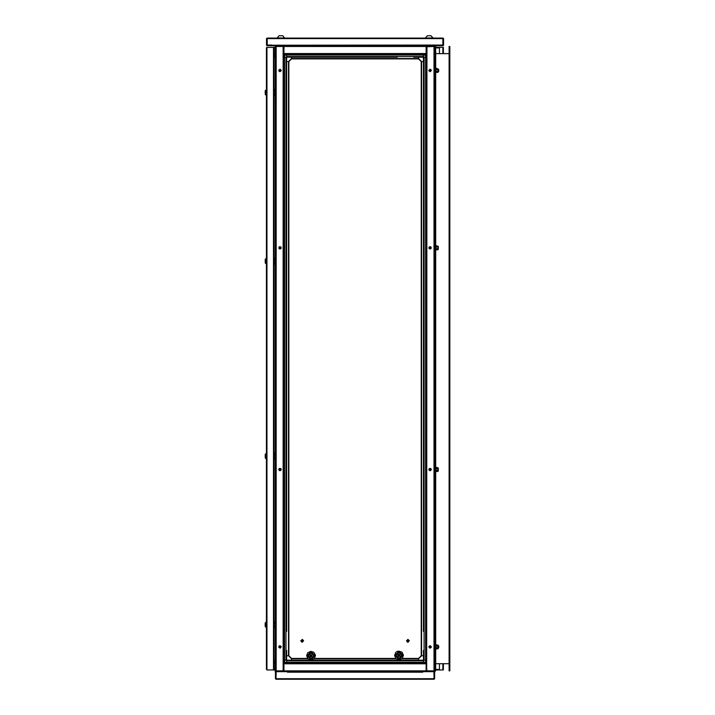 <?xml version="1.0" encoding="UTF-8"?>
<svg xmlns="http://www.w3.org/2000/svg" width="715" height="715" viewBox="0 0 715 715"><rect width="100%" height="100%" fill="white"/><g stroke="black" fill="none" stroke-linecap="round" stroke-linejoin="round"><path stroke-width="1.07" d="M438.25 468.218L438.25 471.024L437.607 471.569L437.839 467.717M438.536 647.799L438.733 646.128M438.733 647.629L438.733 646.011M438.25 645.574L438.25 648.389L437.607 648.934L437.839 645.082M443.372 663.735L443.372 669.937L435.658 669.937M435.658 47.404L443.372 47.404L443.372 53.607M266.722 47.449L275.15 47.404M266.391 260.001L266.391 262.307M275.15 669.937L273.488 669.937L273.488 47.404M321.169 57.155L317.978 57.155M356.642 57.155L353.451 57.155M392.115 57.155L388.924 57.155M348.84 57.155L325.781 57.155M384.312 57.155L361.254 57.155M397.263 57.155L286.59 57.155L286.617 631.452M312.839 57.155L296.341 57.155M423.512 54.501L286.59 54.501L423.512 54.501L423.512 55.064L286.59 55.064L286.59 56.592L423.512 56.592L423.512 55.064M286.59 55.118L284.543 55.118L284.543 54.412L286.59 54.412L286.59 57.155L284.543 57.155L284.525 660.186L286.59 660.186L286.59 662.93L284.543 662.93L284.543 662.224L286.59 662.224M276.392 46.52L276.392 45.715L423.512 45.715M283.953 57.155L283.953 660.186L283.927 57.155L286.045 57.155L286.045 660.186L284.525 660.186L284.543 662.224L283.927 662.224M276.124 46.958L275.15 46.958L275.15 57.155L274.024 57.155L276.124 57.155M275.749 45.805L267.079 45.715L266.543 45.179L266.543 38.628L267.079 38.092L284.633 38.092L282.774 35.75L279.047 35.75L277.188 37.958L284.633 37.958M284.633 38.092L432.906 38.092L431.047 35.75L427.32 35.75L425.461 37.958L432.906 37.958L431.047 35.75M271.87 45.179L442.844 45.009L442.844 38.628L267.258 38.628L267.258 45.009L271.87 45.009L271.87 45.715L271.87 45.188L267.079 45.179L267.258 38.092L442.844 38.092L443.014 45.179L438.232 45.188L438.232 45.715L443.014 45.715L443.55 45.179L443.55 38.628L443.014 38.092L432.906 38.092M438.224 45.179L438.224 45.715L434.166 45.715L434.952 46.868L433.969 46.868M426.167 662.224L425.55 662.224L425.55 662.93L423.512 662.93L423.512 662.224L425.55 662.224L425.577 660.186L425.577 57.155L424.049 57.155L424.049 660.186L426.167 660.186L426.167 57.155L423.486 57.155L423.512 54.412L425.55 54.412L423.512 54.412M434.952 57.155L434.836 660.186L433.969 660.186M423.512 671.626L286.59 671.626M274.024 662.224L275.15 662.224L275.15 660.186L274.024 660.186L275.266 660.186L275.266 57.155M283.927 660.186L284.543 660.186M275.15 662.224L275.15 662.93L274.024 662.93L275.15 662.93M423.512 662.841L286.59 662.841L286.59 662.278L423.512 662.278L423.512 660.749L286.59 660.749L286.59 662.278M434.952 660.186L434.872 647.799M286.617 91.037L286.617 94.228M286.617 197.447L286.617 200.638M286.617 263.781L286.617 272.12M286.617 303.866L286.617 307.057M286.617 339.339L286.617 342.53M286.617 374.812L286.617 378.003M286.617 445.758L286.617 448.949M286.617 481.231L286.617 484.421M286.617 517.544L286.617 519.045M286.617 552.168L286.617 555.895M286.617 587.641L286.617 590.831M286.617 122.783L286.617 97.946M286.617 133.419L286.617 129.701L286.617 133.419M286.617 158.256L286.617 161.447L286.617 158.256M286.617 193.729L286.617 196.92L286.617 193.729M286.617 204.365L286.617 201.174L286.617 204.365M286.617 236.111L286.617 240.723M286.617 300.139L286.617 303.33L286.617 300.139M286.617 335.612L286.617 338.803L286.617 335.612M286.617 346.257L286.617 343.066L286.617 346.257M286.617 371.085L286.617 374.276L286.617 371.085M286.617 406.558L286.617 381.73M286.617 417.203L286.617 413.476L286.617 417.203M286.617 442.031L286.617 445.222L286.617 442.031M286.617 452.675L286.617 449.476L286.617 452.675M286.617 488.139L286.617 484.949L286.617 488.139M286.617 519.894L286.617 524.506M286.617 547.556L286.617 548.45M286.617 583.923L286.617 587.113L286.617 583.923M286.617 594.558L286.617 591.368L286.617 594.558M286.617 624.713L286.617 626.304M286.617 622.586L286.617 623.954M286.617 650.427L286.59 660.186L423.512 660.186L423.486 650.784M286.617 85.889L286.617 86.774L286.617 85.889M286.617 516.167L286.617 516.695M286.617 232.393L286.617 232.92M423.486 626.304L423.486 624.713M423.486 590.831L423.486 583.923M423.486 559.085L423.486 548.45M423.486 484.421L423.486 481.231M423.486 448.949L423.486 445.758M423.486 412.635L423.486 411.125M423.486 378.003L423.486 374.812M423.486 341.69L423.486 340.179M423.486 307.057L423.486 303.866M423.486 270.744L423.486 269.233M423.486 236.111L423.486 234.52M423.486 200.638L423.486 197.447M423.486 164.325L423.486 163.574M423.486 128.852L423.486 127.35M423.486 97.946L423.486 86.774M423.486 595.443L423.486 622.586M423.486 520.422L423.486 547.556M423.486 488.139L423.486 484.949M423.486 477.504L423.486 480.695M423.486 452.675L423.486 449.476M423.486 445.222L423.486 441.146M423.486 418.087L423.486 413.476M423.486 406.558L423.486 410.285M423.486 381.73L423.486 378.539M423.486 371.085L423.486 374.276M423.486 347.141L423.486 342.53M423.486 339.339L423.486 307.593M423.486 300.139L423.486 303.33M423.486 276.196L423.486 272.12M423.486 267.866L423.486 240.723M423.486 229.193L423.486 232.393M423.486 201.174L423.486 205.25M423.486 192.835L423.486 196.92M423.486 169.786L423.486 165.701M423.486 158.256L423.486 161.447M423.486 126.501L423.486 122.783M423.486 133.419L423.486 129.701M423.486 631.452L423.486 57.155L414.11 57.155M423.486 516.695L423.486 517.544M438.733 71.214L438.25 69.4M438.375 69.596L438.518 71.527L438.518 69.534M438.733 71.33L438.733 69.713M266.391 458.485L265.721 458.61L265.721 453.757L265.149 454.588L265.614 458.485L265.149 457.779M265.149 456.608L265.149 455.759M283.927 54.322L283.927 46.52L426.167 46.52L426.167 54.322L283.927 54.322L283.927 663.735L283.212 670.634M266.391 263.46L266.391 258.848L266.221 263.638L265.721 263.585L265.614 258.848M265.149 259.563L265.614 258.866L265.149 259.563L265.614 263.46L265.149 262.754M265.149 261.583L265.149 260.734M265.721 624.749L265.721 622.318L265.149 623.158L265.149 626.34L265.721 627.171L265.721 624.749M265.149 625.178L265.149 624.32M266.221 95.077L266.391 90.287L266.221 95.077L265.721 95.023L265.614 90.287M265.149 91.002L265.614 90.305L265.149 91.002L265.614 94.898L265.149 94.183M265.149 93.022L265.149 92.164M426.167 663.02L426.167 670.822L283.927 670.822L283.927 663.02L426.167 663.02L426.167 662.564L425.55 662.93L426.167 662.564M437.607 246.8L436.266 246.8L436.266 245.772L438.25 246.309L438.25 249.329L437.607 249.866L437.929 246.282M437.607 69.435L436.266 69.435L436.266 68.408L438.25 68.953L438.25 71.965L437.607 72.51L437.929 68.926M438.25 468.012L436.266 467.476L436.132 471.677L436.052 467.136L435.658 471.837M438.25 645.377L436.266 644.832L436.132 649.032L436.052 644.492L435.658 649.202M418.543 57.155L418.543 58.934L421.207 61.588L423.486 61.588M291.55 57.155L291.55 58.934L418.543 58.934M286.617 61.588L288.896 61.588L291.55 58.934M286.617 655.753L288.896 655.753L288.896 61.588M291.55 660.097L291.55 658.408L288.896 655.753M418.543 660.097L418.543 658.408L402.044 658.408M423.486 655.753L421.207 655.753L418.543 658.408M284.543 57.155L284.543 55.118L283.927 55.118M426.167 55.118L425.55 55.118L426.167 54.322L426.167 663.735L426.918 670.822L433.969 670.822L433.969 46.52L426.882 46.707M433.71 45.715L433.71 46.52M275.15 660.186L275.15 670.473L276.124 670.473M276.392 671.626L276.392 670.822M433.969 670.384L434.952 670.384L433.71 671.626L433.71 670.822M266.391 453.882L265.855 458.664L265.721 453.757M265.614 263.46L265.721 258.732M266.391 622.443L266.221 627.234L265.855 622.264L265.149 623.158M265.721 95.023L265.721 90.17M436.132 246.746L436.266 249.866L436.052 245.433L435.658 250.134M436.132 69.382L436.266 72.51L436.052 68.077L435.658 72.778M310.203 655.53L311.677 655.137L311.677 656.361L310.444 656.361L310.346 655.262M398.121 655.601L398.729 654.582L399.649 654.779L399.649 656.013L398.237 655.753M431.288 247.819L430.394 248.704L429.509 247.819L430.394 246.934L431.288 247.819M429.965 248.57L429.644 247.39L430.832 247.068L431.154 248.257L429.965 248.57M311.061 656.817L312.124 655.753L311.061 654.69L309.997 655.753L311.061 656.817L310.256 656.12M399.033 658.587L402.223 655.396L399.033 652.205L395.842 655.396L399.033 658.587M399.05 654.44L397.969 655.396L399.033 656.459L400.096 655.396L399.185 654.511M399.301 654.368L399.998 655.843M398.192 655.816L398.112 654.869L399.015 654.332M311.061 652.554L307.87 655.753L311.061 658.944L314.251 655.753L311.061 652.554M280.128 468.772L280.45 469.952L279.261 470.273L278.948 469.085L280.128 468.772M431.27 70.633L430.394 71.5L429.527 70.633L430.394 69.766L431.27 70.633M278.814 469.523L279.699 468.638L280.584 469.523L279.699 470.407L278.814 469.523M430.832 470.273L429.644 469.952L429.965 468.772L431.154 469.085L430.832 470.273M429.509 469.523L430.394 468.638L431.288 469.523L430.394 470.407L429.509 469.523M431.27 646.709L430.394 647.576L429.527 646.709L430.394 645.833L431.27 646.709M281.263 469.523L280.021 470.765L278.779 469.523L280.021 468.28L281.263 469.523M281.263 646.878L280.021 648.121L278.779 646.878L280.021 645.636L281.263 646.878M278.779 247.819L280.021 249.061L281.263 247.819L280.021 246.577L278.779 247.819M278.779 70.463L280.021 71.697L281.263 70.463L280.021 69.221L278.779 70.463M428.83 247.819L430.072 246.577L431.315 247.819L430.072 249.061L428.83 247.819M428.83 70.463L430.072 69.221L431.315 70.463L430.072 71.697L428.83 70.463M431.315 469.523L430.072 468.28L428.83 469.523L430.072 470.765L431.315 469.523M431.315 646.878L430.072 645.636L428.83 646.878L430.072 648.121L431.315 646.878M279.261 247.068L280.45 247.39L280.128 248.57L278.948 248.257L279.261 247.068M280.584 247.819L279.699 248.704L278.814 247.819L279.699 246.934L280.584 247.819M279.109 646.038L280.539 646.709L279.672 647.576L278.805 646.655M278.805 70.687L279.672 69.766L280.539 70.633L279.109 71.303M399.033 659.471L403.108 655.396L399.033 651.311L394.957 655.396L399.033 659.471M399.033 658.229L401.875 655.396L399.033 652.554L396.199 655.396L399.033 658.229M311.061 651.669L306.985 655.753L311.061 659.829L315.145 655.753L311.061 651.669M311.061 652.911L308.228 655.753L311.061 658.587L313.903 655.753L311.061 652.911M436.132 468.441L437.607 468.495M436.132 470.595L437.607 470.542M436.266 471.569L437.839 471.319M430.877 246.881L429.34 247.819L430.877 248.757L429.331 247.819L430.859 246.863M429.116 247.024L429.116 248.614M429.331 70.633L430.242 71.688L429.331 70.633L430.394 69.57L431.199 69.927L430.394 69.57M429.822 69.239L428.92 70.919M436.132 645.806L437.607 645.86M436.132 647.96L437.607 647.906M436.266 648.934L437.839 648.684M300.774 640.855L301.962 642.249L303.616 640.855L302.427 639.451L300.774 640.855M301.962 642.249L301.962 639.451M302.427 642.249L302.427 639.451M311.061 654.69L310.247 655.056M311.061 654.877L311.785 655.235L311.123 654.842M310.712 656.719L310.212 656.191M399.033 651.142L402.044 652.143L403.457 655.217L402.286 658.399L399.211 659.82L396.03 658.649L394.608 655.566L395.779 652.384L397.495 651.24L399.033 651.142M398.166 656.013L398.952 656.281L398.049 655.789M409.32 640.855L408.131 639.451L406.486 640.855L407.666 642.249L409.32 640.855M408.131 639.451L408.131 642.249M407.666 639.451L407.666 642.249M399.864 655.02L399.31 654.502M396.03 658.408L314.529 658.408M307.593 658.408L291.55 658.408M421.207 655.753L421.207 61.588M274.024 47.932L275.15 47.932L274.024 47.941M435.658 47.932L439.475 47.932L435.658 47.941M439.475 669.41L435.658 669.41L439.475 669.401M275.15 669.41L274.024 669.41L275.15 669.401M439.475 47.404L439.475 53.607M439.475 663.735L439.475 669.937M310.498 660.097L307.808 658.756L306.637 655.575L307.808 652.741L310.891 651.32L313.805 652.268L315.458 655.226L314.537 658.488L311.624 660.097M311.785 656.263L311.159 656.808M266.391 669.401L266.391 47.941L266.963 47.404L266.963 669.937L273.488 669.937M266.927 47.404L266.391 47.941M274.024 669.937L274.024 47.404M286.617 660.186L286.617 650.784L286.617 660.186M286.617 630.567L286.617 626.841L286.617 630.567M286.617 523.612L286.617 520.422M286.617 480.695L286.617 477.504L286.617 480.695M286.617 310.784L286.617 307.593L286.617 310.784M286.617 267.866L286.617 264.666M286.617 239.838L286.617 236.647M286.617 168.892L286.617 165.701L286.617 168.892M286.617 90.501L286.617 86.774L286.617 90.501M396.369 57.155L392.651 57.155M388.388 57.155L385.197 57.155M360.369 57.155L357.178 57.155M352.915 57.155L349.724 57.155M324.896 57.155L321.705 57.155M317.451 57.155L313.724 57.155M295.983 57.155L286.617 57.155M423.486 66.558L423.512 57.155L413.753 57.155M286.59 46.52L286.59 45.805M423.512 45.805L423.512 46.52M274.024 54.412L275.15 54.412L274.024 54.412M275.927 45.805L275.15 45.805L275.15 46.958L276.392 45.715M283.927 54.778L284.543 54.412M271.87 45.715L438.224 45.715M434.166 671.537L434.952 671.537L434.952 45.805L434.345 45.805M275.498 678.714L275.498 671.626L276.035 671.626L276.035 678.714L275.498 678.714L276.035 679.25L276.213 671.626L287.385 671.626L287.385 672.163L422.708 672.163L422.708 671.626L287.385 671.626M276.035 679.25L288.27 679.25M422.619 660.186L287.475 660.186M422.708 671.626L433.88 671.626L434.059 679.25L434.595 678.714L434.059 678.714L434.059 671.626L434.595 671.626L434.595 678.714M421.823 679.25L434.059 679.25M433.88 679.25L276.213 679.25L276.213 678.714L433.88 678.714L433.88 679.25M275.927 671.626L275.15 670.473L275.15 671.537L275.749 671.537M283.927 662.564L284.543 662.93M423.512 670.822L423.512 671.537M286.59 671.537L286.59 670.822M423.512 662.224L423.486 650.427M425.55 660.186L423.512 660.186M276.124 660.186L275.266 660.186M286.617 157.363L286.617 134.313M286.617 228.308L286.617 205.25M286.617 299.254L286.617 276.196M286.617 370.2L286.617 347.141M286.617 441.146L286.617 418.087M286.617 512.092L286.617 489.033M286.617 583.029L286.617 559.979M286.617 618.502L286.617 595.443M286.617 413.476L286.617 412.635M286.617 411.125L286.617 410.285M286.617 129.701L286.617 128.852M286.617 127.35L286.617 126.501M279.234 470.479L280.754 469.523L279.216 468.575M279.216 470.461L280.763 469.523L279.234 468.566M280.977 470.318L280.977 468.727M433.969 57.155L434.836 57.155L434.872 69.543M426.14 57.155L426.14 660.186L426.14 57.155M423.486 559.979L423.486 583.029M423.486 489.033L423.486 512.092M423.486 382.614L423.486 405.673M423.486 630.567L423.486 626.841M423.486 594.558L423.486 591.368M423.486 516.167L423.486 512.977M423.486 239.838L423.486 236.647M423.486 232.92L423.486 233.76M423.486 519.045L423.486 519.894M423.486 623.114L423.486 623.954M265.614 453.9L265.149 454.588M430.877 468.575L429.34 469.523L430.877 470.461L429.331 469.523L430.859 468.566M429.116 468.727L429.116 470.318M430.394 647.772L429.331 646.709L430.242 645.654L429.331 646.709L431.199 647.415L430.394 647.772M283.462 48.245L283.185 46.52L276.124 46.52L276.124 670.822L283.185 670.822L283.185 46.52L283.927 53.607M283.462 669.097L283.703 667.301M265.149 626.34L265.721 627.171M428.92 646.423L429.822 648.103M426.632 669.097L426.918 46.52L426.229 51.838M426.632 48.289L426.39 50.041M279.681 647.772L280.754 646.709L279.931 645.672M279.931 647.736L280.763 646.709L279.851 645.654L280.736 646.709L278.93 647.468M280.271 648.103L281.174 646.423M279.931 71.67L280.754 70.633L279.681 69.57M278.93 69.873L280.736 70.633L279.851 71.688L280.763 70.633L279.931 69.605M281.174 70.919L280.271 69.239M449.136 46.52L449.851 46.52L449.851 670.822L449.136 670.822L449.136 46.52L449.1 53.607L435.694 53.607L435.658 46.52L435.658 670.822L435.694 663.735L449.1 663.735L449.136 670.822M434.952 670.822L435.658 670.822M434.952 46.52L435.658 46.52M279.216 248.757L280.754 247.819L279.234 246.863M279.234 248.775L280.763 247.819L279.216 246.881M280.977 248.614L280.977 247.024M274.024 623.507L275.266 623.507M274.024 623.864L275.266 623.864M274.024 622.264L275.266 622.264M274.024 621.728L275.266 621.728M274.024 627.761L275.266 627.761M274.024 627.234L275.266 627.234M274.024 625.991L275.266 625.991M274.024 625.634L275.266 625.634M274.024 259.92L275.266 259.92M274.024 260.269L275.266 260.269M274.024 258.678L275.266 258.678M274.024 258.142L275.266 258.142M274.024 264.175L275.266 264.175M274.024 263.638L275.266 263.638M274.024 262.396L275.266 262.396M274.024 262.048L275.266 262.048M274.024 454.946L275.266 454.946M274.024 455.294L275.266 455.294M274.024 453.703L275.266 453.703M274.024 453.167L275.266 453.167M274.024 459.2L275.266 459.2M274.024 458.664L275.266 458.664M274.024 457.421L275.266 457.421M274.024 457.073L275.266 457.073M437.839 249.624L436.266 249.866M436.213 249.16L437.607 248.847M274.024 91.35L275.266 91.35M274.024 91.708L275.266 91.708M274.024 90.108L275.266 90.108M274.024 89.581L275.266 89.581M274.024 95.613L275.266 95.613M274.024 95.077L275.266 95.077M274.024 93.835L275.266 93.835M274.024 93.477L275.266 93.477M437.839 72.26L436.266 72.51M436.213 71.795L437.607 71.482M308.058 658.792L291.55 658.792L288.511 655.753L288.511 61.588L291.55 58.55L418.543 58.55L421.582 61.588L421.582 655.753L418.543 658.792L401.785 658.792M396.28 658.792L314.073 658.792M442.835 47.404L442.835 53.607M442.835 663.735L442.835 669.937M423.512 45.769L286.59 45.769M423.512 54.465L286.59 54.465M275.15 55.118L274.024 55.118M283.927 46.958L283.256 46.958M426.855 46.868L426.167 46.868M425.55 57.155L425.55 55.118L423.512 55.118M283.238 670.473L283.927 670.473M286.59 671.573L423.512 671.573M286.59 662.876L423.512 662.876M426.167 670.384L426.837 670.384M275.23 57.155L275.23 89.581M275.23 95.613L275.23 258.142M275.23 264.175L275.23 453.167M275.23 459.2L275.23 621.728M275.23 627.761L275.23 660.186M434.872 645.967L434.952 470.586M434.952 468.459L434.952 248.883M434.952 246.755L434.872 71.375M426.167 53.571L283.927 53.571M283.927 663.77L426.167 663.77M435.694 663.735L435.694 649.309M435.694 644.447L435.694 471.954M435.694 467.092L435.694 250.25M435.694 245.388L435.694 72.894M435.694 68.032L435.694 53.607M449.1 53.607L449.1 663.735"/></g></svg>
